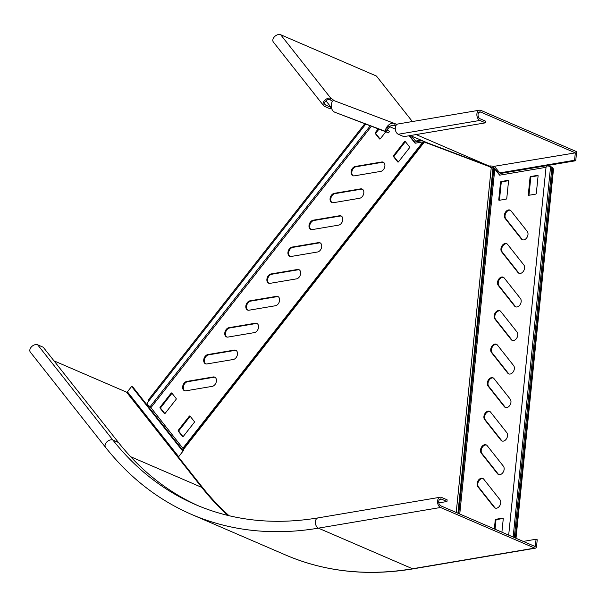 <?xml version="1.0" encoding="UTF-8"?>
<svg xmlns="http://www.w3.org/2000/svg" width="607" height="607" viewBox="0 0 607 607"><rect width="100%" height="100%" fill="white"/><g stroke="black" fill="none" stroke-linecap="round" stroke-linejoin="round"><path stroke-width="0.91" d="M354.344 175.855A4.939 3.452 113.3 0 1 352.864 175.696A4.939 3.452 113.3 0 1 351.87 174.922A4.939 3.452 113.3 0 1 351.59 169.937A4.939 3.452 113.3 0 1 355.292 166.462L381.666 162.001A4.939 3.452 113.3 0 1 383.146 162.16A4.939 3.452 113.3 0 1 384.701 167.077A4.939 3.452 113.3 0 1 380.71 171.394L354.344 175.855M353.221 175.818A4.939 3.452 113.3 0 1 352.568 175.218A4.939 3.452 113.3 0 1 352.288 170.241A4.939 3.452 113.3 0 1 355.99 166.766L382.364 162.304A4.939 3.452 113.3 0 1 383.48 162.342M270.107 283.332A4.939 3.452 113.3 0 1 268.628 283.173A4.939 3.452 113.3 0 1 267.634 282.399A4.939 3.452 113.3 0 1 267.353 277.422A4.939 3.452 113.3 0 1 271.063 273.947L297.438 269.485A4.939 3.452 113.3 0 1 298.917 269.645A4.939 3.452 113.3 0 1 300.465 274.561A4.939 3.452 113.3 0 1 296.482 278.871L270.107 283.332M268.992 283.294A4.939 3.452 113.3 0 1 268.332 282.703A4.939 3.452 113.3 0 1 268.051 277.718A4.939 3.452 113.3 0 1 271.761 274.243L298.128 269.781A4.939 3.452 113.3 0 1 299.251 269.819M333.281 202.723A4.939 3.452 113.3 0 1 331.801 202.563A4.939 3.452 113.3 0 1 330.815 201.79A4.939 3.452 113.3 0 1 330.534 196.812A4.939 3.452 113.3 0 1 334.237 193.337L360.611 188.876A4.939 3.452 113.3 0 1 362.091 189.035A4.939 3.452 113.3 0 1 363.639 193.944A4.939 3.452 113.3 0 1 359.655 198.261L333.281 202.723M332.166 202.685A4.939 3.452 113.3 0 1 331.505 202.093A4.939 3.452 113.3 0 1 331.225 197.108A4.939 3.452 113.3 0 1 334.935 193.633L361.309 189.172A4.939 3.452 113.3 0 1 362.425 189.209M291.163 256.465A4.939 3.452 113.3 0 1 289.683 256.306A4.939 3.452 113.3 0 1 288.697 255.532A4.939 3.452 113.3 0 1 288.416 250.547A4.939 3.452 113.3 0 1 292.119 247.072L318.493 242.61A4.939 3.452 113.3 0 1 319.972 242.77A4.939 3.452 113.3 0 1 321.528 247.686A4.939 3.452 113.3 0 1 317.537 252.004L291.163 256.465M290.047 256.427A4.939 3.452 113.3 0 1 289.387 255.828A4.939 3.452 113.3 0 1 289.107 250.85A4.939 3.452 113.3 0 1 292.817 247.375L319.191 242.914A4.939 3.452 113.3 0 1 320.306 242.952M312.226 229.598A4.939 3.452 113.3 0 1 310.746 229.438A4.939 3.452 113.3 0 1 309.752 228.664A4.939 3.452 113.3 0 1 309.471 223.68A4.939 3.452 113.3 0 1 313.182 220.204L339.556 215.743A4.939 3.452 113.3 0 1 341.028 215.902A4.939 3.452 113.3 0 1 342.583 220.819A4.939 3.452 113.3 0 1 338.6 225.136L312.226 229.598M311.103 229.56A4.939 3.452 113.3 0 1 310.45 228.96A4.939 3.452 113.3 0 1 310.169 223.983A4.939 3.452 113.3 0 1 313.872 220.5L340.246 216.046A4.939 3.452 113.3 0 1 341.369 216.077M249.052 310.207A4.939 3.452 113.3 0 1 247.573 310.048A4.939 3.452 113.3 0 1 246.579 309.274A4.939 3.452 113.3 0 1 246.298 304.289A4.939 3.452 113.3 0 1 250.008 300.814L276.375 296.353A4.939 3.452 113.3 0 1 277.854 296.512A4.939 3.452 113.3 0 1 279.41 301.429A4.939 3.452 113.3 0 1 275.426 305.746L249.052 310.207M247.929 310.169A4.939 3.452 113.3 0 1 247.277 309.57A4.939 3.452 113.3 0 1 246.996 304.593A4.939 3.452 113.3 0 1 250.699 301.118L277.073 296.656A4.939 3.452 113.3 0 1 278.196 296.694M227.989 337.075A4.939 3.452 113.3 0 1 226.51 336.915A4.939 3.452 113.3 0 1 225.523 336.141A4.939 3.452 113.3 0 1 225.243 331.156A4.939 3.452 113.3 0 1 228.945 327.681L255.319 323.22A4.939 3.452 113.3 0 1 256.799 323.387A4.939 3.452 113.3 0 1 258.354 328.296A4.939 3.452 113.3 0 1 254.363 332.613L227.989 337.075M226.874 337.037A4.939 3.452 113.3 0 1 226.214 336.445A4.939 3.452 113.3 0 1 225.933 331.46A4.939 3.452 113.3 0 1 229.643 327.985L256.017 323.523A4.939 3.452 113.3 0 1 257.133 323.561M206.934 363.942A4.939 3.452 113.3 0 1 205.454 363.783A4.939 3.452 113.3 0 1 204.46 363.009A4.939 3.452 113.3 0 1 204.18 358.031A4.939 3.452 113.3 0 1 207.89 354.556L234.264 350.095A4.939 3.452 113.3 0 1 235.744 350.254A4.939 3.452 113.3 0 1 237.291 355.171A4.939 3.452 113.3 0 1 233.308 359.488L206.934 363.942M205.811 363.912A4.939 3.452 113.3 0 1 205.158 363.312A4.939 3.452 113.3 0 1 204.878 358.327A4.939 3.452 113.3 0 1 208.58 354.852L234.955 350.391A4.939 3.452 113.3 0 1 236.077 350.429M185.879 390.817A4.939 3.452 113.3 0 1 184.399 390.658A4.939 3.452 113.3 0 1 183.405 389.884A4.939 3.452 113.3 0 1 183.124 384.899A4.939 3.452 113.3 0 1 186.827 381.424L213.201 376.962A4.939 3.452 113.3 0 1 214.681 377.122A4.939 3.452 113.3 0 1 216.236 382.038A4.939 3.452 113.3 0 1 212.253 386.356L185.879 390.817M184.756 390.779A4.939 3.452 113.3 0 1 184.103 390.18A4.939 3.452 113.3 0 1 183.822 385.202A4.939 3.452 113.3 0 1 187.525 381.727L213.899 377.266A4.939 3.452 113.3 0 1 215.022 377.304M523.811 239.886A4.939 3.452 -66.7 0 0 527.521 236.411A4.939 3.452 -66.7 0 0 527.24 231.426L511.003 210.864A4.939 3.452 -66.7 0 0 510.009 210.09A4.939 3.452 -66.7 0 0 505.29 212.473A4.939 3.452 -66.7 0 0 505.1 218.391L521.345 238.953A4.939 3.452 -66.7 0 0 522.331 239.727A4.939 3.452 -66.7 0 0 523.811 239.886M510.183 374.041A4.939 3.452 -66.7 0 0 513.894 370.566A4.939 3.452 -66.7 0 0 513.613 365.581L497.376 345.019A4.939 3.452 -66.7 0 0 496.382 344.245A4.939 3.452 -66.7 0 0 491.662 346.627A4.939 3.452 -66.7 0 0 491.473 352.546L507.718 373.108A4.939 3.452 -66.7 0 0 508.712 373.882A4.939 3.452 -66.7 0 0 510.183 374.041M520.404 273.423A4.939 3.452 -66.7 0 0 524.114 269.948A4.939 3.452 -66.7 0 0 523.833 264.963L507.596 244.409A4.939 3.452 -66.7 0 0 506.602 243.635A4.939 3.452 -66.7 0 0 501.883 246.01A4.939 3.452 -66.7 0 0 501.693 251.928L517.938 272.49A4.939 3.452 -66.7 0 0 518.924 273.264A4.939 3.452 -66.7 0 0 520.404 273.423M513.59 340.504A4.939 3.452 -66.7 0 0 517.301 337.029A4.939 3.452 -66.7 0 0 517.02 332.044L500.783 311.482A4.939 3.452 -66.7 0 0 499.789 310.708A4.939 3.452 -66.7 0 0 495.069 313.091A4.939 3.452 -66.7 0 0 494.88 319.009L511.124 339.571A4.939 3.452 -66.7 0 0 512.118 340.345A4.939 3.452 -66.7 0 0 513.59 340.504M516.997 306.96A4.939 3.452 -66.7 0 0 520.707 303.485A4.939 3.452 -66.7 0 0 520.427 298.507L504.189 277.945A4.939 3.452 -66.7 0 0 503.195 277.171A4.939 3.452 -66.7 0 0 498.476 279.546A4.939 3.452 -66.7 0 0 498.286 285.465L514.531 306.027A4.939 3.452 -66.7 0 0 515.518 306.801A4.939 3.452 -66.7 0 0 516.997 306.96M506.777 407.578A4.939 3.452 -66.7 0 0 510.487 404.103A4.939 3.452 -66.7 0 0 510.206 399.125L493.969 378.563A4.939 3.452 -66.7 0 0 492.975 377.789A4.939 3.452 -66.7 0 0 488.256 380.164A4.939 3.452 -66.7 0 0 488.066 386.082L504.311 406.644A4.939 3.452 -66.7 0 0 505.305 407.418A4.939 3.452 -66.7 0 0 506.777 407.578M503.378 441.122A4.939 3.452 -66.7 0 0 507.08 437.639A4.939 3.452 -66.7 0 0 506.799 432.662L490.562 412.1A4.939 3.452 -66.7 0 0 489.568 411.326A4.939 3.452 -66.7 0 0 484.849 413.701A4.939 3.452 -66.7 0 0 484.659 419.627L500.904 440.181A4.939 3.452 -66.7 0 0 501.898 440.955A4.939 3.452 -66.7 0 0 503.378 441.122M499.971 474.659A4.939 3.452 -66.7 0 0 503.673 471.184A4.939 3.452 -66.7 0 0 503.393 466.199L487.155 445.637A4.939 3.452 -66.7 0 0 486.161 444.863A4.939 3.452 -66.7 0 0 481.442 447.245A4.939 3.452 -66.7 0 0 481.252 453.163L497.497 473.726A4.939 3.452 -66.7 0 0 498.491 474.499A4.939 3.452 -66.7 0 0 499.971 474.659M496.564 508.196A4.939 3.452 -66.7 0 0 500.267 504.721A4.939 3.452 -66.7 0 0 499.986 499.743L483.749 479.181A4.939 3.452 -66.7 0 0 482.755 478.407A4.939 3.452 -66.7 0 0 478.035 480.782A4.939 3.452 -66.7 0 0 477.846 486.7L494.09 507.262A4.939 3.452 -66.7 0 0 495.084 508.036A4.939 3.452 -66.7 0 0 496.564 508.196M494.493 168.594L493.066 167.304L457.928 513.234M493.066 167.304A2.466 0.728 5.8 0 0 491.283 167.327L424.376 142.046A2.466 0.622 -141.9 0 1 424.035 141.469M147.645 402.866L146.993 403.708A3.172 0.804 38.1 0 0 150.149 406.667L183.147 448.626A2.466 0.622 38.1 0 0 183.473 449.438L183.913 449.992L178.435 456.98L201.949 486.746A420.909 293.955 -66.7 0 0 229.044 515.722M424.923 141.818L425.469 142.85M458.778 513.598L493.908 167.767L494.933 168.921M513.15 537.051L550.587 166.553L552.613 167.638A4.234 2.959 113.3 0 1 553.364 170.461L552.673 170.165A4.234 2.959 -66.7 0 0 551.922 167.342L548.204 165.939A3.172 0.933 5.8 0 0 546.11 166.599L508.681 535.124M515.237 537.954A4.234 2.959 -66.7 0 0 515.396 537.081L552.673 170.165M515.396 537.081L516.094 537.377L553.364 170.461M516.094 537.377A4.234 2.959 113.3 0 1 515.935 538.257M551.239 166.857L551.687 167.024M546.042 167.327L499.637 175.18L494.796 169.05L459.757 514.023M510.343 210.272A4.939 3.452 -66.7 0 0 505.851 213.004A4.939 3.452 -66.7 0 0 505.798 218.687L522.035 239.249A4.939 3.452 -66.7 0 0 522.695 239.848M496.716 344.427A4.939 3.452 -66.7 0 0 492.224 347.158A4.939 3.452 -66.7 0 0 492.171 352.849L508.408 373.404A4.939 3.452 -66.7 0 0 509.068 374.003M506.936 243.809A4.939 3.452 -66.7 0 0 502.444 246.548A4.939 3.452 -66.7 0 0 502.391 252.231L518.628 272.793A4.939 3.452 -66.7 0 0 519.288 273.385M500.122 310.89A4.939 3.452 -66.7 0 0 495.631 313.622A4.939 3.452 -66.7 0 0 495.578 319.305L511.815 339.867A4.939 3.452 -66.7 0 0 512.475 340.466M503.529 277.346A4.939 3.452 -66.7 0 0 499.037 280.085A4.939 3.452 -66.7 0 0 498.984 285.768L515.222 306.33A4.939 3.452 -66.7 0 0 515.882 306.922M493.309 377.964A4.939 3.452 -66.7 0 0 488.817 380.703A4.939 3.452 -66.7 0 0 488.764 386.386L505.001 406.948A4.939 3.452 -66.7 0 0 505.661 407.54M489.902 411.5A4.939 3.452 -66.7 0 0 485.41 414.24A4.939 3.452 -66.7 0 0 485.357 419.923L501.594 440.485A4.939 3.452 -66.7 0 0 502.255 441.084M486.495 445.045A4.939 3.452 -66.7 0 0 482.004 447.776A4.939 3.452 -66.7 0 0 481.95 453.459L498.188 474.021A4.939 3.452 -66.7 0 0 498.848 474.621M483.089 478.582A4.939 3.452 -66.7 0 0 478.597 481.321A4.939 3.452 -66.7 0 0 478.544 487.004L494.781 507.566A4.939 3.452 -66.7 0 0 495.441 508.158M538.075 175.689L531.36 176.819A0.706 0.493 -66.7 0 0 530.768 177.578L528.993 195.022A0.706 0.493 -66.7 0 0 529.008 195.264M508.537 180.681L501.822 181.819A0.706 0.493 -66.7 0 0 501.23 182.578L499.455 200.022A0.706 0.493 -66.7 0 0 499.47 200.257M503.256 518.454L496.541 519.592A0.706 0.493 -66.7 0 0 495.949 520.351L495.046 529.243M500.039 175.112L495.494 169.345M530.07 177.282L528.295 194.718A0.706 0.493 -66.7 0 0 528.758 195.302L535.723 194.126A0.706 0.493 -66.7 0 0 536.315 193.367L538.09 175.924A0.706 0.493 -66.7 0 0 537.627 175.347L530.662 176.523A0.706 0.493 -66.7 0 0 530.07 177.282L530.768 177.578M500.532 182.275L498.757 199.718A0.706 0.493 -66.7 0 0 499.22 200.302L506.185 199.119A0.706 0.493 -66.7 0 0 506.777 198.36L508.552 180.924A0.706 0.493 -66.7 0 0 508.089 180.34L501.124 181.516A0.706 0.493 -66.7 0 0 500.532 182.275L501.23 182.578M501.898 532.202L503.271 518.697A0.706 0.493 -66.7 0 0 502.808 518.112L495.851 519.288A0.706 0.493 -66.7 0 0 495.251 520.047L494.348 528.947M423.944 141.332L422.95 141.901L183.079 447.974M148.047 401.887A4.234 2.959 113.3 0 1 149.276 398.753L364.724 123.836M409.171 135.74L415.082 143.229L422.95 141.901M409.573 135.672L415.492 143.161M380.073 139.003L375.961 133.806A0.706 0.493 113.3 0 1 376.059 132.857L378.927 129.2M398.26 162.039L394.155 156.834A0.706 0.493 113.3 0 1 394.247 155.885L405.203 141.909A0.706 0.493 113.3 0 1 405.43 141.712M183.048 436.645L178.944 431.448A0.706 0.493 113.3 0 1 179.035 430.5L189.983 416.523A0.706 0.493 113.3 0 1 190.219 416.326M164.861 413.617L160.749 408.42A0.706 0.493 113.3 0 1 160.847 407.472L171.796 393.495A0.706 0.493 113.3 0 1 172.024 393.298M389.777 126.711L387.107 130.126M385.794 131.795L380.301 138.806A0.706 0.493 113.3 0 1 379.557 138.935L375.27 133.502A0.706 0.493 113.3 0 1 375.361 132.554L378.207 128.927M409.444 147.865L398.488 161.834A0.706 0.493 113.3 0 1 397.744 161.963L393.457 156.53A0.706 0.493 113.3 0 1 393.556 155.582L404.505 141.613A0.706 0.493 113.3 0 1 405.248 141.484L409.535 146.917A0.706 0.493 113.3 0 1 409.444 147.865M178.344 430.196L189.293 416.227A0.706 0.493 113.3 0 1 190.037 416.099L194.323 421.524A0.706 0.493 113.3 0 1 194.225 422.472L183.276 436.448A0.706 0.493 113.3 0 1 182.532 436.577L178.246 431.145A0.706 0.493 113.3 0 1 178.344 430.196L179.035 430.5M160.149 407.168L171.106 393.199A0.706 0.493 113.3 0 1 171.849 393.07L176.136 398.496A0.706 0.493 113.3 0 1 176.038 399.444L165.089 413.42A0.706 0.493 113.3 0 1 164.345 413.542L160.058 408.116A0.706 0.493 113.3 0 1 160.149 407.168L160.847 407.472M536.064 539.236L537.225 539.737L536.542 546.444A2.466 1.609 -99.6 0 1 535.336 548.182A2.466 1.609 -99.6 0 1 534.684 548.091L440.545 507.482A5.288 3.452 -99.6 0 1 437.548 501.981A5.288 3.452 -99.6 0 1 440.174 497.239A5.288 3.452 -99.6 0 1 441.57 497.421L447.131 499.827L446.964 501.503L441.395 499.098A3.528 2.299 -99.6 0 0 440.47 498.977A3.528 2.299 -99.6 0 0 438.717 502.141A3.528 2.299 -99.6 0 0 440.72 505.806L534.858 546.414A0.706 0.463 -99.6 0 0 535.389 545.943L536.064 539.236L523.242 541.406M438.793 502.884L446.964 501.503M182.874 451.312L131.636 386.439L127.417 391.811A0.706 0.47 -38.3 0 1 126.537 392.145L53.993 360.854M183.253 450.826L132.789 386.94L131.636 386.439M118.448 442.465L43.226 347.219L37.664 344.822A5.288 3.543 -38.3 0 0 31.625 346.68A5.288 3.543 -38.3 0 0 30.35 352.136L105.572 447.374A5.288 3.543 -38.3 0 1 106.847 441.919A5.288 3.543 -38.3 0 1 112.887 440.06L118.448 442.465A412.798 288.287 113.3 0 0 198.542 505.889M489.189 166.925L489.439 166.303L427.867 143.04L410.279 135.558M395.286 129.086L388.905 126.339M412.373 121.544L376.431 76.042L280.669 34.736A5.288 3.543 141.7 0 0 274.63 36.595A5.288 3.543 141.7 0 0 273.355 42.042L323.607 105.664A5.288 3.543 -38.3 0 0 324.601 106.415L330.162 108.812L331.217 107.469L325.648 105.072A3.528 2.36 -38.3 0 1 324.988 104.571A3.528 2.36 -38.3 0 1 325.838 100.929A3.528 2.36 -38.3 0 1 329.859 99.692A2.823 0.713 -141.9 0 1 332.431 101.498M323.607 105.664A5.288 3.543 -38.3 0 1 324.874 100.208A5.288 3.543 -38.3 0 1 330.914 98.349A2.823 0.713 -141.9 0 1 333.926 100.625M331.217 107.469L325.959 100.815M422.153 140.68L416.781 141.583L415.62 141.09L411.758 136.196M420.992 140.179L415.62 141.09M388.692 132.895L335.163 112.371C328.911 110.117 331.49 99.085 334.207 100.701L395.218 123.752C389.216 120.892 383.351 130.687 386.325 131.696L388.692 132.895L389.353 131.256L386.985 130.065L386.325 131.696L335.163 112.371M427.616 143.654L427.867 143.04M490.373 167.365L490.934 165.969M395.772 125.884L394.429 125.338M396.879 124.435L395.218 123.752L394.558 125.383C389.041 125.657 386.515 127.212 386.985 130.065M489.014 166.015L416.121 134.564M488.976 166.098L489.439 166.303M478.953 112.356L480.721 112.06L575.322 152.865L493.256 166.47A2.823 0.835 5.8 0 0 489.492 165.999L489.128 166.06M494.5 166.538L499.804 172.889L500.965 173.39L575.732 160.741L576.65 151.689L480.888 110.383A5.288 3.452 80.4 0 0 479.492 110.193A5.288 3.452 80.4 0 0 476.867 114.943A5.288 3.452 80.4 0 0 479.864 120.444L485.433 122.842L485.6 121.165L480.038 118.767A3.528 2.299 80.4 0 1 478.035 115.095A3.528 2.299 80.4 0 1 479.788 111.931A3.528 2.299 80.4 0 1 480.721 112.06M485.433 122.842L403.83 136.643L398.268 134.246A5.288 3.452 -99.6 0 1 395.263 128.745A5.288 3.452 -99.6 0 1 397.896 123.995L479.492 110.193M499.804 172.889L574.571 160.248L575.322 152.865M575.732 160.741L574.571 160.248M491.283 167.327L456.221 512.498M424.376 142.046L183.473 449.438M514.311 537.559L551.922 167.342M495.949 520.351L495.251 520.047M496.541 519.592L495.851 519.288M501.822 181.819L501.124 181.516M499.455 200.022L498.757 199.718M531.36 176.819L530.662 176.523M528.993 195.022L528.295 194.718M494.781 507.566L494.09 507.262M478.544 487.004L477.846 486.7M498.188 474.021L497.497 473.726M481.95 453.459L481.252 453.163M501.594 440.485L500.904 440.181M485.357 419.923L484.659 419.627M505.001 406.948L504.311 406.644M488.764 386.386L488.066 386.082M515.222 306.33L514.531 306.027M498.984 285.768L498.286 285.465M511.815 339.867L511.124 339.571M495.578 319.305L494.88 319.009M518.628 272.793L517.938 272.49M502.391 252.231L501.693 251.928M508.408 373.404L507.718 373.108M492.171 352.849L491.473 352.546M522.035 239.249L521.345 238.953M505.798 218.687L505.1 218.391M423.883 141.408L183.268 448.436M423.906 141.416L183.147 448.626M150.149 406.667L370.187 125.899M151.075 407.449L371.37 126.347M160.749 408.42L160.058 408.116M171.796 393.495L171.106 393.199M178.944 431.448L178.246 431.145M189.983 416.523L189.293 416.227M405.203 141.909L404.505 141.613M394.247 155.885L393.556 155.582M394.155 156.834L393.457 156.53M376.059 132.857L375.361 132.554M375.961 133.806L375.27 133.502M187.525 381.727L186.827 381.424M213.899 377.266L213.201 376.962M208.58 354.852L207.89 354.556M234.955 350.391L234.264 350.095M229.643 327.985L228.945 327.681M256.017 323.523L255.319 323.22M250.699 301.118L250.008 300.814M277.073 296.656L276.375 296.353M313.872 220.5L313.182 220.204M340.246 216.046L339.556 215.743M292.817 247.375L292.119 247.072M319.191 242.914L318.493 242.61M334.935 193.633L334.237 193.337M361.309 189.172L360.611 188.876M271.761 274.243L271.063 273.947M298.128 269.781L297.438 269.485M355.99 166.766L355.292 166.462M382.364 162.304L381.666 162.001M439.635 499.402L441.395 499.098M534.221 546.141L535.389 545.943M178.663 456.692L127.417 391.811M440.545 507.482L318.387 528.151L412.525 568.759A423.382 295.685 113.3 0 1 285.707 555.041C325.033 571.832 367.516 576.43 413.17 568.842A2.466 1.609 -99.6 0 1 412.525 568.759L534.684 548.091M105.572 447.374C129.519 477.58 158.184 499.933 191.569 514.433A423.382 295.685 113.3 0 0 318.387 528.151A5.288 3.452 -99.6 0 1 315.382 522.65A5.288 3.452 -99.6 0 1 318.015 517.9L440.174 497.239M227.822 515.426A421.615 294.448 113.3 0 1 201.759 487.391L130.649 456.714M202.374 487.292A0.706 0.47 -38.3 0 1 201.759 487.391L126.537 392.145M318.015 517.9C274.076 525.184 233.323 520.791 195.758 504.713A412.798 288.287 113.3 0 1 112.887 440.06L37.664 344.822M329.859 99.692L330.914 98.349L280.669 34.736M325.648 105.072L324.654 103.805M394.884 123.623L334.207 100.701M398.268 134.246L479.864 120.444M396.674 124.352L396.515 124.754M147.061 403.154L365.672 124.192M413.17 568.842L535.336 548.182M191.569 514.433L285.707 555.041"/></g></svg>
